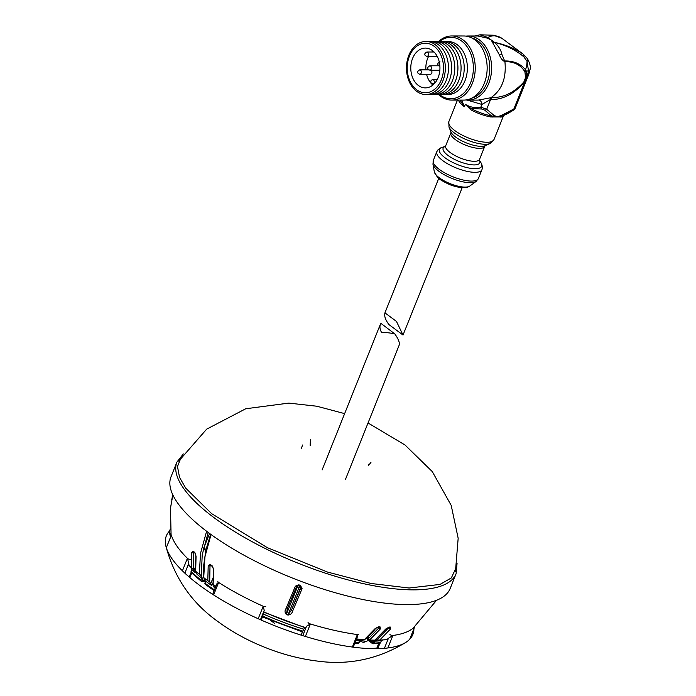 <?xml version="1.0" encoding="UTF-8"?>
<svg xmlns="http://www.w3.org/2000/svg" width="696" height="696" viewBox="0 0 696 696"><rect width="100%" height="100%" fill="white"/><g stroke="black" fill="none" stroke-linecap="round" stroke-linejoin="round"><path stroke-width="1.04" d="M265.724 606.59A2.21 0.722 -158.2 0 1 263.192 606.26A132.649 43.135 -158.2 0 1 218.631 582.465A2.21 0.722 -158.2 0 1 217.848 581.482M263.88 612.263L262.488 616.943M414.799 626.548A2.21 0.722 -158.2 0 1 414.746 626.626A132.649 43.135 -158.2 0 1 392.857 635.457A2.21 0.722 -158.2 0 1 389.925 634.561M379.468 643.339L377.763 648.681L379.92 643.278A1.322 1.07 -96.4 0 0 380.616 642.617L381.391 640.677L383 640.068M406.029 642.26A132.649 43.135 21.8 0 0 409.718 639.215L414.668 626.826L409.718 639.215A132.649 43.135 21.8 0 1 406.029 642.26M376.858 648.106A2.21 0.722 -158.2 0 1 376.875 648.028A2.21 0.722 21.8 0 0 376.858 648.106L370.307 648.62M358.362 634.343A2.21 0.722 -158.2 0 1 357.361 634.552A132.649 43.135 -158.2 0 1 310.373 623.973A2.21 0.722 -158.2 0 1 308.05 622.476M302.308 631.898L301.168 635.143L303.665 629.21L305.022 627.722M171.381 535.25A2.21 0.722 -158.2 0 1 171.381 535.05L166.318 547.708L171.381 535.25A132.649 43.135 -158.2 0 0 187.407 558.314A132.649 43.135 -158.2 0 1 171.381 535.25M190.269 559.593A2.21 0.722 -158.2 0 1 187.407 558.314L188.773 563.351L184.849 573.147L188.773 563.351A103.469 76.316 -46.1 0 0 188.981 565.274A129.256 42.038 21.8 0 0 191.313 567.457L191.67 552.372A1.322 0.731 6.2 0 0 193.619 552.711L194.027 552.163M195.689 571.599L195.263 572.66A123.81 40.264 -158.2 0 1 191.861 569.511L191.087 571.451A1.322 0.974 133.9 0 0 191.104 572.382L189.225 577.062L191.409 572.712M169.372 531.396L169.981 535.128A13.268 12.467 -139.6 0 0 170.79 536.52A13.268 12.467 -139.6 0 1 169.981 535.128L169.311 531.492L170.294 529.038L169.311 531.492M206.051 549.344A2.21 0.722 21.8 0 0 203.545 548.526L205.712 550.814M196.463 572.242L196.681 573.913A123.81 40.264 -158.2 0 0 201.657 578.045L202.954 579.916L201.231 575.531L195.48 571.416L195.828 555.721L195.089 553.268L193.619 551.989A1.322 0.922 131.4 0 1 193.384 551.267A138.104 44.909 21.8 0 0 194.854 552.546A1.322 0.905 130.7 0 0 195.089 553.268M200.579 575.427L199.308 574.27A129.256 42.038 -158.2 0 1 195.672 571.285L196.063 556.2A1.322 0.722 -173.7 0 1 195.828 555.721M195.263 572.66L193.392 569.232L193.619 552.711L194.471 552.737M204.015 577.758L205.694 582.03L206.077 581.465A123.81 40.264 -158.2 0 0 211.836 585.623L209.696 581.882L210.001 565.813L210.792 565.265M210.662 534.258L205.894 549.997L203.371 567.571L203.458 577.793L209.696 581.882M209.131 581.804L207.808 580.673A129.256 42.038 -158.2 0 1 203.719 577.68L204.946 556.791L211.053 534.545M215.255 587.963A123.81 40.264 -158.2 0 1 213.663 586.885L214.046 585.928M214.177 586.267L213.663 586.885L214.177 586.267L213.629 584.884M201.283 575.644L202.231 554.712L208.182 532.431M361.746 640.346A4.646 1.514 21.8 0 0 366.722 641.286A4.646 1.514 21.8 0 0 367.183 640.903L367.749 639.476M360.241 640.964A2.436 0.792 21.8 0 0 360.371 641.068A2.436 0.792 21.8 0 0 364.112 642.225L366.722 641.286M389.168 627.261L377.023 639.902L379.677 640.085A129.256 42.038 21.8 0 0 386.845 639.572A1.322 1.07 -96.4 0 1 386.393 639.763L377.954 640.137M378.972 627.044L378.937 627.844L368.193 638.858L369.576 640.015A1.322 0.922 92.5 0 1 368.663 640.05A1.322 0.827 127.7 0 1 368.315 639.928A1.322 1.322 0 0 0 369.071 640.207L374.405 640.346A1.322 0.966 -89.7 0 0 374.909 640.146L375.266 640.033A1.322 1.322 0 0 1 374.405 640.346M263.488 614.124A123.81 40.264 21.8 0 0 303.665 629.21M355.926 640.442A123.81 40.264 21.8 0 0 359.44 640.764L358.666 642.704A123.81 40.264 -158.2 0 1 355.151 642.382M363.651 639.563L359.136 641.416L359.44 640.764M369.358 640.216L374.056 643.095A1.322 1.009 87.8 0 1 372.691 643.626A1.322 0.827 -52.3 0 1 372.351 643.504A1.322 0.827 -52.3 0 1 372.23 642.434L372.499 641.755L374.84 641.155A123.81 40.264 21.8 0 0 381.391 640.677M372.499 641.755L377.023 639.902M356.535 638.919A129.256 42.038 21.8 0 0 364.312 639.694L375.196 628.549L378.711 626.765A138.104 44.909 21.8 0 0 380.025 626.844L380.46 628.862L369.576 640.015A129.256 42.038 21.8 0 0 374.909 640.146L385.793 628.993A1.322 0.687 39.1 0 0 386.184 628.845L375.266 640.033M385.793 628.993L389.125 627.079A1.322 0.983 89.6 0 1 388.464 627.435L386.184 628.845M389.125 627.079A138.104 44.909 21.8 0 0 390.325 627.061A1.322 0.992 89.1 0 1 389.656 627.427L388.464 627.435M390.325 627.061L390.569 628.94A1.322 0.687 -140.9 0 1 388.96 627.923L388.342 627.453M390.569 628.94L379.677 640.085M191.313 567.457L189.208 565.761A1.322 0.974 -46.1 0 1 188.981 565.274M192.531 568.641L193.392 569.232M191.67 552.372L193.384 551.267M194.854 552.546L196.063 556.2M199.308 574.27L200.518 553.433L206.599 531.248M207.808 580.673L208.2 565.587A1.322 0.722 6.3 0 0 210.001 565.813L211.445 565.848M208.2 565.587L210.305 564.5A1.322 0.739 125.1 0 0 210.496 565.187L210.357 565.108M210.305 564.5A138.104 44.909 21.8 0 0 212.149 565.787A1.322 0.722 124.6 0 0 212.341 566.466L210.496 565.187M212.149 565.787L213.742 569.45A1.322 0.731 -173.8 0 1 213.35 568.85L212.341 566.466M213.742 569.45L213.098 584.544M217.117 583.309L212.698 594.349L217.091 583.361L218.631 582.465A132.649 43.135 -158.2 0 0 263.192 606.26L258.199 618.735L263.192 606.26L264.219 610.348A103.469 10.658 -66.2 0 0 263.758 611.854L263.775 612.132M305.353 627.748L305.701 627.601A103.469 23.246 107.3 0 0 306.545 626.235L310.373 623.973L305.379 636.457L310.373 623.973A132.649 43.135 -158.2 0 0 357.361 634.552L357.779 635.822L353.237 647.158L357.788 635.787M375.196 628.549A1.322 0.687 39.1 0 0 375.683 628.401L375.683 628.401C373.526 631.342 369.741 635.187 364.347 639.928L356.439 639.163M378.711 626.765A1.322 0.896 93.6 0 1 378.05 627.131L375.683 628.401M380.025 626.844A1.322 0.905 93.2 0 1 379.363 627.209L378.05 627.131M380.46 628.862A1.322 0.687 -140.9 0 1 378.937 627.844L378.006 627.131M191.861 569.511L190.852 567.318M436.575 600.248L413.259 628.044A132.649 43.135 -158.2 0 1 392.857 635.457L388.42 638.319L384.418 648.333L388.42 638.319A103.469 83.642 83.6 0 1 386.845 639.572M302.081 588.659L292.546 611.323C291.955 613.515 290.432 614.768 287.961 615.073A133.406 43.387 -158.2 0 1 286.326 614.464C284.803 612.654 284.647 610.775 285.873 608.817L295.409 586.163L298.836 584.823A143.045 46.519 21.8 0 0 300.507 585.449L302.081 588.659A1.322 0.539 -157.8 0 1 300.933 587.65L291.52 610.018L288.153 614.62L299.671 586.006M297.992 585.458L286.517 614.002L287.387 608.469L296.792 586.136A1.322 0.539 22.2 0 0 296.8 586.102A1.322 0.539 22.2 0 1 295.409 586.163M300.916 586.867L291.52 610.018A1.322 0.861 -156.4 0 0 292.546 611.323M300.507 585.449L300.15 586.18L301.011 587.241M298.488 585.484L300.15 586.18L300.933 587.65M285.873 608.817A1.322 0.861 23.6 0 0 287.361 608.539L287.361 608.539A1.322 0.861 23.6 0 0 287.387 608.469M169.485 531.057A132.753 43.169 21.8 0 0 165.848 545.96A132.753 43.169 21.8 0 0 183.431 571.808A132.753 43.169 21.8 0 0 301.655 635.3A132.753 43.169 21.8 0 0 406.246 642.121A132.753 43.169 21.8 0 0 413.894 628.81M457.055 563.412L456.089 573.748L450.19 588.477A150.336 48.894 -158.2 0 1 351.245 596.933A150.336 48.894 -158.2 0 1 204.328 529.499A150.336 48.894 -158.2 0 1 171.016 476.812L176.906 462.083L183.335 453.931M456.454 566.909L451.339 577.941L440.011 584.423L409.109 588.016L371.125 583.492L327.477 572.051L267.325 547.656L211.654 513.657L185.736 488.174L179.533 477.343L177.48 466.538L181.36 456.88M394.858 333.958L381.086 323.475L380.538 323.875C379.477 326.572 379.842 329.469 381.625 332.549C385.593 332.366 390.004 332.836 394.858 333.958C398.477 339.1 399.904 342.841 399.147 345.199L345.503 479.318M384.845 313.348C384.201 316.323 385.558 320.064 388.925 324.562L403.019 335.054L396.476 321.439L384.992 312.887L384.845 313.348M462.144 187.711L403.019 335.054M502.486 115.893A2.21 1.966 -109.9 0 0 501.442 116.954L490.593 116.937A2.21 1.096 100.5 0 1 491.385 115.858L493.29 116.249A2.21 1.175 -90.8 0 0 492.855 117.119M470.774 109.759L465.372 104.339L471.044 108.489A2.21 0.713 -61.4 0 1 470.774 109.759A24.29 7.9 -158.2 0 0 490.593 116.937M502.268 38.576L502.007 38.384C497.231 35.244 492.524 34.948 487.887 37.497L494.386 42.334C506.314 45.397 516.136 50.242 523.853 56.881L527.055 61.378L528.508 70.992A4.376 2.332 -171.3 0 0 530.021 69.556L530.021 69.556C530.891 67.286 530.056 63.71 527.524 58.812L527.524 58.812A4.376 2.358 147.1 0 1 527.055 61.378A22.107 16.199 90.1 0 1 525.532 69.791L526.15 70.992L526.541 77.273L513.726 109.307A2.21 0.948 57.4 0 1 513.5 110.116L515.197 108.306L501.416 115.423L497.205 116.789L494.082 115.414A2.21 1.74 -70.7 0 1 493.29 116.249L497.205 116.789L500.99 116.258A2.21 1.958 -88.3 0 0 500.25 117.128M501.416 115.423A2.21 1.409 74.8 0 1 500.99 116.258L513.213 110.177M459.995 100.093L464.415 106.732L461.735 100.093M513.5 110.116L513.5 110.116C508.915 113.022 505.261 114.944 502.538 115.875L502.529 115.875M481.667 109.028L484.747 110.142L491.385 115.858A24.934 8.108 21.8 0 1 471.044 108.489L481.667 109.028A2.21 1.496 82.9 0 1 480.823 107.149C475.446 108.263 470.296 107.323 465.372 104.339L464.415 106.732A24.29 7.9 -158.2 0 1 458.455 100.093M484.747 110.142A2.21 1.749 -37.2 0 0 486.678 109.272L490.61 99.441A4.42 3.21 88.6 0 1 492.133 97.492C503.547 97.779 514.109 92.612 523.836 81.989A4.42 0.6 -149.2 0 1 524.575 82.189C513.631 94.247 502.312 99.998 490.61 99.441L481.91 104.435L467.042 100.067M465.955 36.131A32.059 23.481 90.1 0 1 468.199 35.992A32.059 23.481 90.1 0 1 491.637 68.078A32.059 23.481 90.1 0 1 468.112 100.102L476.83 100.12A32.059 23.481 -89.9 0 0 478.657 100.024A4.42 3.002 84 0 1 481.91 104.435L480.823 107.149L486.678 109.272L494.082 115.414M501.738 38.202A4.42 4.037 124.4 0 1 501.903 38.315L523.07 54.07A4.376 2.845 -54.5 0 1 523.853 56.881M530.021 69.556L528.803 74.307L515.197 108.315M528.534 73.776L527.594 74.629L528.508 70.992L526.15 70.992A4.42 3.289 -19.2 0 0 525.002 72.419L524.48 71.183C520.321 64.676 513.813 61.509 504.939 61.683L504.922 61.683C502.582 60.63 500.781 58.429 499.502 55.062L491.141 39.916L487 38.062L477.856 36.001L468.199 35.992M492.707 42.317A4.42 3.306 -31.6 0 0 494.386 42.334C505.679 44.735 515.24 48.65 523.07 54.07L502.007 38.384A4.42 4.037 124.4 0 0 501.903 38.315L493.333 35.226L487.887 37.497A4.42 1.67 111.2 0 1 487 38.062M523.836 81.989L525.524 77.769L525.002 72.419M527.594 74.629L526.541 77.273A4.42 2.192 11.5 0 0 525.524 77.769M468.112 100.102A32.059 23.481 90.1 0 1 465.876 99.954M478.657 100.024L492.133 97.492M475.046 36.001L479.935 34.8L487.887 37.497M494.386 42.334C498.449 45.858 500.955 49.886 501.912 54.427L504.939 61.683M471.757 37.932A30.728 22.516 90.1 0 1 489.767 68.078A30.728 22.516 90.1 0 1 471.679 98.171M505 60.97C513.813 60.865 520.66 63.806 525.532 69.791L524.48 71.183M487.087 65.45A27.196 19.923 90.1 0 1 487.078 70.696M438.611 41.482A32.059 23.481 90.1 0 1 451.8 35.966L463.719 35.983A32.059 23.481 90.1 0 1 484.459 82.937A32.059 23.481 90.1 0 1 463.632 100.102L451.713 100.085A32.059 23.481 90.1 0 1 438.541 94.543M451.8 35.966A32.059 23.481 90.1 0 1 475.238 68.06A32.059 23.481 90.1 0 1 451.713 100.085M439.489 41.508A30.728 22.516 90.1 0 1 468.086 48.233A30.728 22.516 90.1 0 1 468.034 87.861A30.728 22.516 90.1 0 1 439.42 94.508M446.397 41.577A26.526 19.436 90.1 0 1 464.162 53.401A26.526 19.436 90.1 0 1 465.145 80.344A26.526 19.436 90.1 0 1 446.327 94.465M443.248 41.569A26.526 19.436 90.1 0 1 461.013 53.392A26.526 19.436 90.1 0 1 461.996 80.344A26.526 19.436 90.1 0 1 443.178 94.456M440.098 41.569A26.526 19.436 90.1 0 1 457.864 53.392A26.526 19.436 90.1 0 1 458.847 80.336A26.526 19.436 90.1 0 1 440.029 94.456M436.949 41.56A26.526 19.436 90.1 0 1 454.714 53.383A26.526 19.436 90.1 0 1 455.697 80.336A26.526 19.436 90.1 0 1 436.879 94.447M433.799 41.56A26.526 19.436 90.1 0 1 451.565 53.383A26.526 19.436 90.1 0 1 452.548 80.336A26.526 19.436 90.1 0 1 433.73 94.447M430.65 41.551A26.526 19.436 90.1 0 1 448.415 53.374A26.526 19.436 90.1 0 1 449.398 80.327A26.526 19.436 90.1 0 1 430.58 94.438M427.501 41.551A26.526 19.436 90.1 0 1 445.266 53.374A26.526 19.436 90.1 0 1 446.249 80.327A26.526 19.436 90.1 0 1 427.431 94.438M443.1 80.318A26.526 19.436 90.1 0 1 416.852 91.481A26.526 19.436 90.1 0 1 408.691 55.663A26.526 19.436 90.1 0 1 434.939 44.5A26.526 19.436 90.1 0 1 443.1 80.318M409.3 56.48A24.786 18.157 90.1 0 1 440.716 54.74A24.786 18.157 90.1 0 1 426.082 92.751A24.786 18.157 90.1 0 1 409.3 56.48M438.271 77.239A19.897 14.581 90.1 0 1 425.343 87.887A19.897 14.581 90.1 0 1 410.788 67.973A19.897 14.581 90.1 0 1 425.395 48.094A19.897 14.581 90.1 0 1 438.271 77.239M432.912 50.956A19.897 14.581 -89.9 0 0 431.764 52.009M428.571 56.428A19.897 14.581 -89.9 0 0 425.9 69.852M426.578 74.272A19.897 14.581 -89.9 0 0 432.868 85.043M431.189 70.209A2.21 1.618 90.1 0 1 431.868 72.697A2.21 1.618 90.1 0 1 430.311 74.281L419.749 74.263C416.852 72.993 416.861 71.523 419.749 69.844A2.21 1.618 90.1 0 1 421.167 73.115A2.21 1.618 90.1 0 1 419.749 74.263M264.219 610.348L260.461 619.745L264.219 610.348M218.631 582.465L213.637 594.95L218.631 582.465M392.857 635.457L387.855 647.967L392.857 635.457M302.777 635.657L306.545 626.235L302.777 635.657M352.367 647.045L357.361 634.552L352.367 647.045M182.413 570.816L187.407 558.314L182.413 570.816M170.738 533.223L169.981 535.128L170.738 533.223M203.545 548.526L209.566 533.467M202.954 579.916L202.658 580.664A1.322 0.94 91.5 0 1 201.37 581.195A1.322 0.853 -51.4 0 1 201.014 581.064A1.322 0.853 -51.4 0 1 200.883 579.986L205.181 580.734M201.657 578.045L200.883 579.986A123.81 40.264 -158.2 0 1 191.087 571.451M195.289 567.266L193.949 570.616M205.416 584.475A1.322 1.322 0 0 1 204.981 582.926L205.303 583.413A1.322 0.8 126.9 0 0 205.416 584.475L214.168 590.687M214.472 589.904A123.81 40.264 -158.2 0 1 205.303 583.413L206.077 581.465M212.924 582.9L211.836 585.623M212.811 578.428L210.592 583.979M367.993 636.701L367.749 638.51A1.322 0.827 127.7 0 0 367.871 639.589A1.322 0.827 127.7 0 0 368.14 639.694M368.776 635.944L367.749 638.51L368.193 638.858A1.322 0.827 127.7 0 0 368.315 639.928L367.871 639.589A1.322 1.322 0 0 1 367.453 638.049M302.89 631.15A123.81 40.264 -158.2 0 1 262.714 616.064M357.466 643.235A1.322 0.87 -85.4 0 0 357.822 643.391A1.322 0.87 -85.4 0 0 358.666 642.704L359.788 640.981M369.211 640.216A1.322 0.827 127.7 0 0 369.367 641.199L367.549 639.972M380.616 642.617A123.81 40.264 -158.2 0 1 374.056 643.095L374.84 641.155M263.758 611.854A129.256 42.038 21.8 0 0 305.701 627.601M213.385 584.536A129.256 42.038 21.8 0 0 215.943 586.232M171.712 499.954L172.765 494.734L171.712 499.972M171.094 535.772L170.494 507.95L172.852 494.934L170.45 508.376M287.239 608.835L296.792 586.136L298.836 584.823M297.636 585.484A1.322 1.192 27.8 0 1 297.931 585.571A134.18 43.639 21.8 0 0 299.576 586.18A1.322 1.192 -152.2 0 1 300.437 587.781M300.228 588.242L299.062 587.346A133.536 43.43 -158.2 0 1 297.427 586.728L296.626 586.528M286.326 614.464L286.517 614.002A133.536 43.43 21.8 0 0 288.153 614.62L287.961 615.073M456.089 573.748A150.336 48.894 -158.2 0 1 357.135 582.195A150.336 48.894 -158.2 0 1 210.218 514.77A150.336 48.894 -158.2 0 1 176.906 462.083M368.602 465.389L370.968 462.362M310.468 439.646L310.138 445.318M302.656 444.996L301.211 448.598M434.33 171.851L437.332 177.054C438.219 178.663 442.456 181.23 450.051 184.771C459.604 188.198 466.19 188.625 469.809 186.041A19.497 6.342 -158.2 0 1 450.173 183.666A19.497 6.342 -158.2 0 1 434.33 171.851L432.964 164.169L433.321 160.437A24.29 7.9 -158.2 0 0 451.556 176.219A24.29 7.9 -158.2 0 0 477.891 179.316A24.29 7.9 -158.2 0 0 478.439 178.446M469.809 186.041L476.108 181.43A23.707 7.708 -158.2 0 1 452.235 178.533A23.707 7.708 -158.2 0 1 432.964 164.169M476.108 181.43L478.422 178.481L481.928 169.728A24.29 7.9 -158.2 0 1 481.388 170.564A24.29 7.9 -158.2 0 1 455.045 167.466A24.29 7.9 -158.2 0 1 436.818 151.684L433.321 160.437M481.928 169.728C482.641 167.614 482.354 165.326 481.049 162.855A22.785 7.412 -158.2 0 1 481.188 167.049A22.785 7.412 -158.2 0 1 455.193 163.586A22.785 7.412 -158.2 0 1 439.881 148.561A22.785 7.412 -158.2 0 1 442.186 147.308L438.106 149.657L436.818 151.684M481.049 162.855L479.422 160.158A19.732 6.421 -158.2 0 1 479.353 163.482A19.732 6.421 -158.2 0 1 454.705 159.48A19.732 6.421 -158.2 0 1 445.214 146.499M479.553 159.34L484.72 146.404A18.226 5.925 -158.2 0 1 484.32 147.039A18.226 5.925 -158.2 0 1 464.554 144.716A18.226 5.925 -158.2 0 1 450.869 132.866L445.692 145.803A18.226 5.925 21.8 0 0 459.412 157.661A18.226 5.925 21.8 0 0 479.144 159.976A18.226 5.925 21.8 0 0 479.553 159.34L479.231 159.854M450.869 132.866L451.008 132.014A19.305 6.281 21.8 0 0 466.459 142.941A19.305 6.281 21.8 0 0 485.208 145.699L490.115 143.489A23.22 7.552 -158.2 0 1 467.582 140.174A23.22 7.552 -158.2 0 1 448.981 127.037L448.842 121.626A24.29 7.9 -158.2 0 0 464.58 136.294A24.29 7.9 -158.2 0 0 491.576 141.636A24.29 7.9 -158.2 0 0 493.96 139.635M503.547 115.492A24.29 7.9 -158.2 0 1 501.442 116.954M490.019 99.554A4.42 2.41 -96.9 0 1 491.072 97.571C501.894 90.071 506.514 78.109 504.922 61.683M475.69 36.001L476.368 35.409M501.912 54.427L499.502 55.062M434.017 83.998L432.842 83.99C432.112 85.269 428.623 80.658 432.851 79.57A2.21 1.618 90.1 0 1 433.625 79.84C434.939 82.502 434.417 83.798 432.068 83.72M429.85 70.209L429.876 70.209C426.952 68.939 426.961 67.46 429.858 65.789L429.884 65.789A2.21 1.618 90.1 0 1 431.276 69.052A2.21 1.618 90.1 0 1 429.85 70.209L439.855 70.218M426.883 56.419C423.995 55.149 423.995 53.679 426.892 52L426.918 52A2.21 1.618 90.1 0 1 428.31 55.271A2.21 1.618 90.1 0 1 426.883 56.419L437.245 56.437M261.183 620.058L262.375 617.074L261.183 620.058M409.753 639.163L414.703 626.8L409.753 639.163M376.875 648.028L378.72 643.417L376.875 648.028M301.116 635.126L302.351 632.038L301.116 635.126M189.895 577.628L191.731 573.025L189.895 577.628M205.468 581.447L201.805 581.36A1.322 1.322 0 0 1 201.014 581.064L191.217 572.53M204.981 582.926L205.59 581.404M262.427 616.917L302.395 631.924M359.162 642.565A1.322 1.322 0 0 1 357.822 643.391L354.847 643.13M369.367 641.199L372.351 643.504A1.322 1.322 0 0 0 373.213 643.783L379.79 643.304M213.35 568.85L213.037 584.623M263.706 612.184L305.422 627.844M213.046 584.631L215.838 586.493M406.246 642.121C378.763 658.947 349.453 665.306 318.342 661.2C300.463 659.06 282.811 654.51 265.385 647.55C247.567 640.538 231.281 631.533 216.543 620.554C191.078 602.057 174.174 577.193 165.848 545.96M344.633 413.624L316.828 406.229L288.805 403.106L245.758 408.752L206.669 429.145L178.715 461.143M455.428 571.825L458.168 538.26L451.208 505.418L432.303 471.618L404.976 444.962L368.036 422.985M270.318 620.293L274.389 623.198M369.019 464.058L368.323 464.945M310.529 445.196L310.738 441.612M322.109 469.957L380.538 323.875M384.905 312.939L438.741 178.35M445.231 146.482L442.186 147.308M445.692 145.803L445.579 146.386M485.269 145.673L484.72 146.404M451.008 132.014L448.981 127.037M490.115 143.489L493.951 139.661L503.626 115.458M457.455 100.093L448.842 121.626M527.524 58.812L523.296 54.227M493.333 35.226L479.935 34.8M429.884 65.789L438.767 65.798M426.918 52L434.06 52.009M432.851 79.57L437.21 79.579M419.749 69.844L428.658 69.852M439.95 66.146C437.062 64.876 437.062 63.406 439.959 61.727"/></g></svg>
